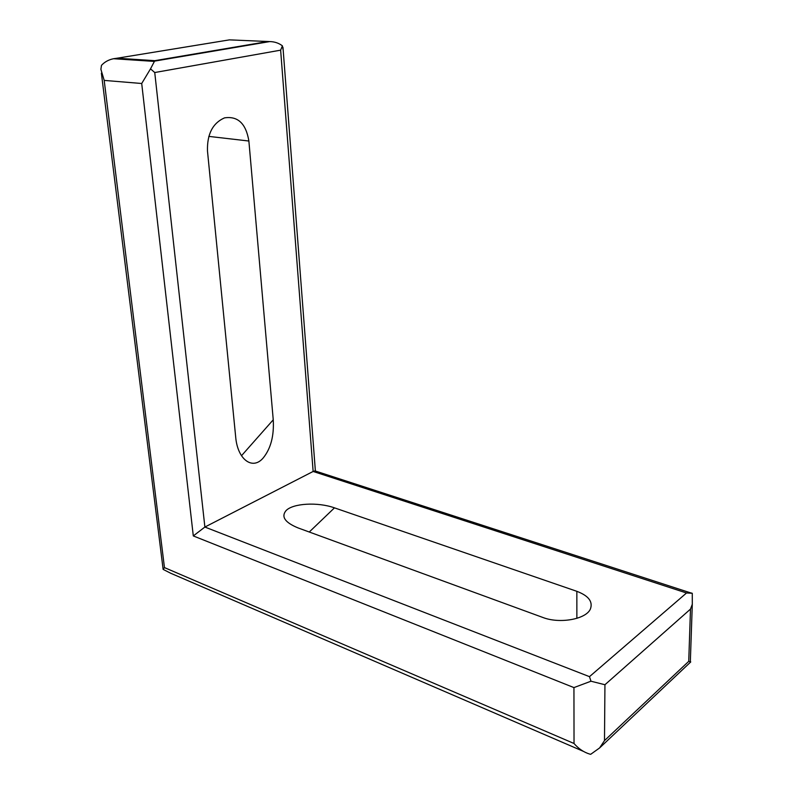 <?xml version="1.0" encoding="UTF-8"?>
<svg xmlns="http://www.w3.org/2000/svg" width="794" height="794" viewBox="0 0 794 794"><rect width="100%" height="100%" fill="white"/><g stroke="black" fill="none" stroke-linecap="round" stroke-linejoin="round"><path stroke-width="1.19" d="M573.943 687.594L193.299 535.93L204.882 527.047L313.134 471.457L280.639 50.161L282.396 45.834C278.793 43.084 274.565 41.665 269.712 41.586L229.416 39.869L117.125 58.21L154.79 60.672L150.513 68.86L154.741 72.532L204.882 527.047L589.485 676.657L590.974 681.212L604.939 684.736L604.492 740.604L599.589 747.948L590.706 754.3L589.724 754.092C583.779 752.265 578.548 748.732 574.032 743.492L573.943 687.594L590.974 681.212M273.245 419.808C274.148 435.876 270.794 448.6 263.181 457.989C252.601 470.514 237.565 459.666 235.689 437.037L207.482 151.019C207.006 134.196 212.663 123.149 224.474 117.889C237.853 115.845 245.991 123.546 248.879 141.024L273.245 419.808L241.485 455.736M298.068 527.921C285.056 522.551 281.016 516.815 285.959 510.711C292.728 503.307 317.719 501.838 334.473 507.852L576.851 591.322C588.582 595.788 593.088 601.693 590.389 609.028C586.101 619.28 559.601 624.044 542.788 617.444L298.068 527.921M599.599 747.948L690.75 661.938L688.735 661.352L690.492 609.097L692.299 604.234L692.269 593.277L686.512 592.989L313.134 471.457L315.486 471.06M692.269 593.277L690.184 592.731M193.299 535.93L141.709 83.499L150.513 68.86M141.709 83.499L104.193 80.402L100.898 69.306L101.473 65.356C104.649 61.912 108.679 59.699 113.552 58.726L117.125 58.21M282.396 45.834L283.22 50.469M104.193 80.402L164.457 567.591L163.127 569.387L101.384 73.187M170.392 573.079L163.127 569.387M164.457 567.591L574.032 743.492M280.639 50.161L154.741 72.532M589.485 676.657L686.512 592.989M248.879 141.024L208.812 136.389M576.871 618.347L576.851 591.322M334.473 507.852L309.263 532.02M690.492 609.097L604.939 684.736M604.492 740.604L688.735 661.352M154.79 60.672L267.032 41.655M692.299 604.234L690.333 661.859M691.316 593.098L314.732 470.812M113.552 58.726L153.897 61.376M269.712 41.586L154.066 61.207M282.982 47.422L315.367 470.822M170.392 573.109L583.104 751.233"/></g></svg>
